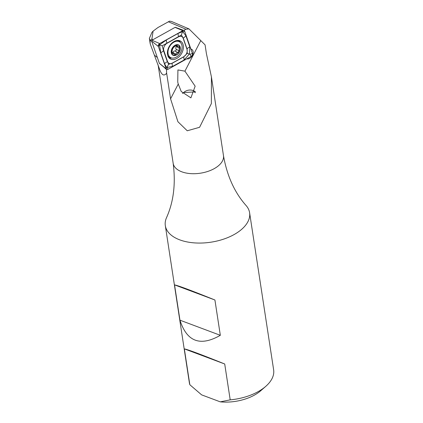 <?xml version="1.0" encoding="UTF-8"?>
<svg xmlns="http://www.w3.org/2000/svg" width="423" height="423" viewBox="0 0 423 423"><rect width="100%" height="100%" fill="white"/><g stroke="black" fill="none" stroke-linecap="round" stroke-linejoin="round"><path stroke-width="0.63" d="M178.247 84.045L181.25 91.516L190.91 97.856L195.146 86.197L184.93 71.159L177.919 69.922L177.739 82.083L178.247 84.045L170.575 98.834L177.919 121.724L187.246 130.781L199.593 127.291L211.368 103.566L211.426 76.896L206.398 53.536L205.076 44.854L188.996 28.907L171.574 21.504L169.575 21.15L157.996 27.495L153.121 31.112L151.91 38.969L152.994 39.672M176.301 27.659L178.813 28.59M188.996 28.907L185.946 29.24L183.809 30.435M151.672 41.243L150.054 40.254L150.223 43.907L149.367 38.43L151.973 32.307L153.121 31.112M170.575 98.834L166.784 74.041L166.588 73.036L166.139 73.782C163.616 76.389 161.348 74.644 159.323 68.547L150.223 43.907M182.472 93.435L183.661 92.552L194.485 91.928L195.252 92.706M223.471 155.611C227.045 175.92 234.585 192.555 246.086 205.52A42.628 23.27 171.3 0 1 249.596 212.732A42.628 23.27 171.3 0 1 210.977 242.183A42.628 23.27 171.3 0 1 165.319 225.628A42.628 23.27 171.3 0 1 166.509 217.697C173.604 201.887 175.825 183.756 173.166 163.31A25.443 13.89 171.3 0 0 200.417 173.192A25.443 13.89 171.3 0 0 223.471 155.611L211.426 76.896M189.832 384.729L184.343 348.869C188.039 349.599 201.496 354.638 224.713 363.992L230.202 399.851L220.267 401.85L201.623 394.865L189.832 384.729A42.628 23.27 171.3 0 1 189.356 382.715L165.319 225.628M249.596 212.732L273.633 369.818A42.628 23.27 171.3 0 1 265.755 386.358A42.628 23.27 171.3 0 1 230.202 399.851M179.955 320.179L174.551 284.875C178.247 285.604 191.704 290.643 214.921 300.002L220.325 335.307C200.291 346.77 186.834 341.726 179.955 320.179L220.325 335.307M265.755 386.358L260.795 390.693A35.299 19.268 171.3 0 1 220.267 401.85M184.343 348.869L224.713 363.992M174.551 284.875L214.921 300.002M183.994 30.504L175.408 27.331A0.576 0.397 120 0 0 175.09 27.373L151.957 40.254A0.576 0.397 120 0 0 151.608 41.052L159.371 63.307A0.576 0.397 120 0 0 159.471 63.455L166.514 69.303A2.131 1.475 120 0 0 167.989 69.324L191.122 56.444A2.131 1.475 120 0 0 192.423 53.472L184.661 31.217A2.131 1.475 120 0 0 183.994 30.504A2.131 1.475 120 0 0 182.821 30.657L159.688 43.537A2.131 1.475 120 0 0 158.387 46.509L166.149 68.764A2.131 1.475 120 0 0 166.514 69.303L166.588 73.036M190.873 49.026A5.33 3.691 -60 0 1 191.693 49.327A5.33 3.691 -60 0 1 193.131 51.659A5.33 3.691 -60 0 1 191.376 56.978A5.33 3.691 -60 0 1 186.908 58.792M160.031 63.921L164.351 67.511M164.325 67.521L166.308 69.388M195.415 91.913A7.995 6.588 -13.3 0 0 183.661 92.552M150.054 40.254L149.367 38.43M150.276 40.338L151.91 38.969M176.703 58.485A10.258 7.101 120 0 0 183.133 49.523A10.258 7.101 120 0 0 180.531 41.105A10.258 7.101 120 0 0 169.253 46.44A10.258 7.101 120 0 0 170.279 58.876A10.258 7.101 120 0 0 176.703 58.485M167.672 61.71A5.33 3.691 120 0 0 172.272 63.106L183.735 56.73A5.33 3.691 120 0 0 186.982 49.295L183.138 38.266A5.33 3.691 120 0 0 178.538 36.87L167.074 43.252A5.33 3.691 120 0 0 163.823 50.686L168.523 64.428L172.272 63.106M172.684 66.363A3.728 1.761 -119.1 0 1 172.209 63.276L183.672 56.894L187.225 53.393L187.082 49.089L183.238 38.059L181.377 35.03L162.221 45.8L159.503 44.907L166.472 39.889L177.935 33.507L182.45 31.635L182.926 31.778L185.983 35.95L189.832 46.979L189.43 53.991L184.142 59.981L172.684 66.363L166.747 67.543L164.632 63.921L160.788 52.891L159.503 44.907L159.185 44.859L159.688 43.537L151.957 40.254M187.225 53.393L190.086 54.234L192.423 53.472M162.221 45.8L163.532 50.781L163.823 50.686M168.523 64.428L166.948 67.299M182.445 31.862L181.377 35.03M177.205 54.26A5.594 3.876 120 0 0 178.638 45.293A5.594 3.876 120 0 0 171.489 50.755A5.594 3.876 120 0 0 177.205 54.26M176.608 52.938L177.882 52.653L178.94 50.781L179.537 46.662L177.639 46.615L176.951 45.076L173.493 47.45L172.42 49.311L171.987 51.87L171.965 53.51L173.557 53.383L174.556 55.101L175.831 54.17L176.608 52.938M179.558 41.824A9.057 6.271 120 0 0 169.597 46.535A9.057 6.271 120 0 0 170.501 57.517A9.057 6.271 120 0 0 177.343 56.407A9.057 6.271 120 0 0 181.985 48.539A9.057 6.271 120 0 0 179.558 41.824L177.306 40.529A9.057 6.271 120 0 0 177.189 40.46M167.926 56.01A9.057 6.271 120 0 0 168.254 56.222L170.501 57.517M177.274 54.461A5.864 4.061 120 0 0 178.77 45.065A5.864 4.061 120 0 0 171.283 50.781A5.864 4.061 120 0 0 177.274 54.461M176.761 46.112A1.1 0.761 -60 0 1 176.481 46.551A1.919 1.332 120 0 0 176.042 49.105L178.94 50.781M176.042 49.105A1.1 0.761 -60 0 1 176.031 50.337A1.1 0.761 -60 0 1 174.974 50.972A1.919 1.332 120 0 0 172.933 52.494L175.831 54.17M172.933 52.494A1.1 0.761 -60 0 1 172.732 52.907M171.664 52.912L172.573 53.435M185.946 29.24L168.317 21.753M154.559 55.297L157.367 57.554M166.784 74.041A25.443 13.89 171.3 0 1 166.139 73.782M200.745 40.666L184.93 71.159M158.181 65.242A25.687 14.022 171.3 0 1 158.028 64.867L157.827 64.333M159.323 68.547A25.443 13.89 171.3 0 1 158.207 65.56L173.166 163.31M159.371 63.307L166.149 68.764L166.747 67.543M151.608 41.052L158.387 46.509L159.185 44.859M175.09 27.373L182.821 30.657L182.45 31.635M180.33 42.395A10.258 7.101 120 0 0 179.178 40.571M169.137 57.967A10.258 7.101 120 0 0 171.696 57.988M179.267 41.66A9.909 6.858 120 0 0 178.358 40.444M168.613 57.322A9.909 6.858 120 0 0 170.453 57.491M182.926 31.778L184.661 31.217M167.222 67.685L167.989 69.324M190.086 54.234L191.122 56.444M160.788 52.891L163.532 50.781L167.381 61.806A3.728 2.311 160.8 0 0 164.632 63.921M166.472 39.889A3.728 1.761 -119.1 0 0 166.942 42.977L167.074 43.252M177.935 33.507L178.538 36.87M185.983 35.95L183.138 38.266M189.832 46.979A3.728 2.311 160.8 0 0 187.082 49.089L186.982 49.295M184.142 59.981L183.735 56.73M176.291 45.108L177.189 45.631M176.481 46.551L179.384 48.227M174.974 50.972L177.882 52.653M158.028 64.867L158.207 65.56M175.767 45.536L177.639 46.615M171.749 52.341L173.557 53.383"/></g></svg>

